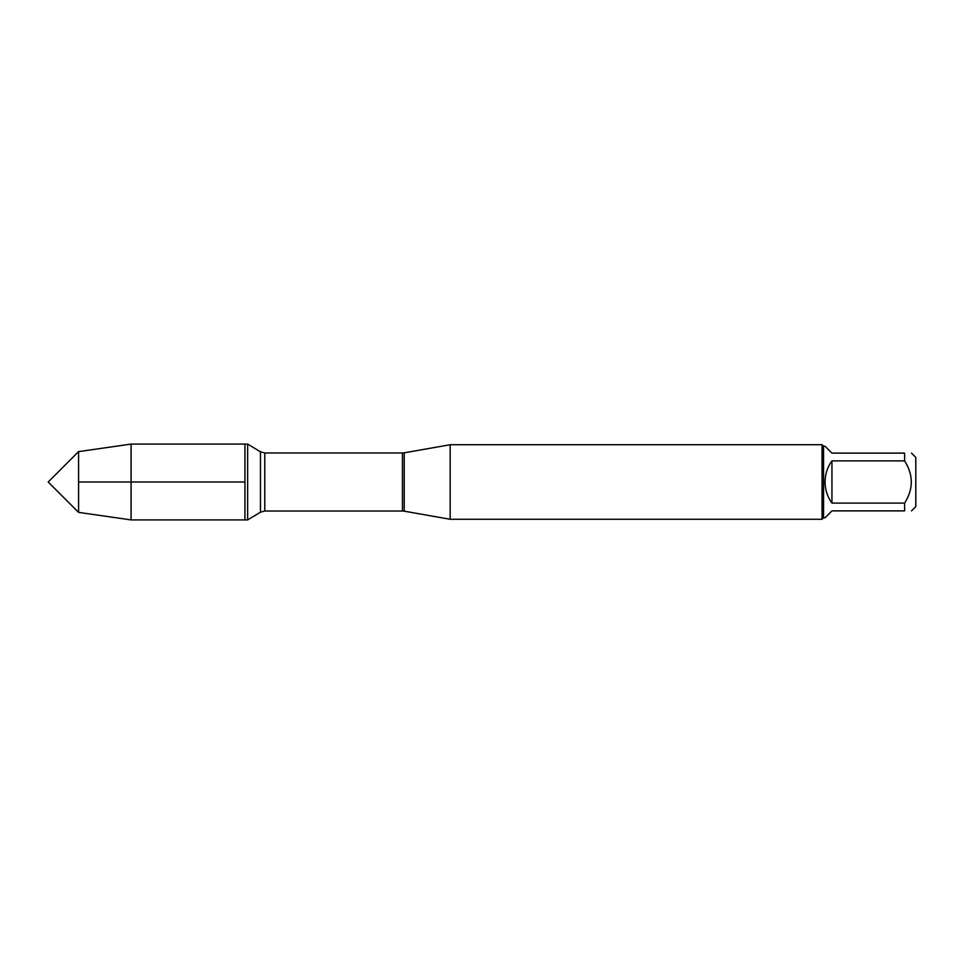 <?xml version="1.0" encoding="UTF-8"?>
<svg xmlns="http://www.w3.org/2000/svg" width="964" height="964" viewBox="0 0 964 964"><rect width="100%" height="100%" fill="white"/><g stroke="black" fill="none" stroke-linecap="round" stroke-linejoin="round"><path stroke-width="1.45" d="M247.652 519.909L247.652 444.091L244.94 444.091L244.94 519.909L244.94 444.091L131.08 444.091L131.08 519.909L247.652 519.909L260.461 512.209L260.461 451.791L247.652 444.091M450.164 482L450.164 519.271L822.063 519.271L822.063 444.729L450.164 444.729L450.164 482M911.51 453.116L915.8 457.406L915.8 506.594L911.51 510.884M831.944 510.884L825.051 517.776L823.557 517.776L823.557 446.224L825.051 446.224L831.944 453.116L904.618 453.116C913.511 453.116 913.511 453.116 904.618 453.116L904.618 460.888C913.511 474.963 913.511 489.037 904.618 503.112L904.618 510.884C913.511 510.884 913.511 510.884 904.618 510.884L831.944 510.884M831.944 460.888C827.413 467.191 825.124 474.24 825.051 482C825.124 489.76 827.413 496.809 831.944 503.112L831.944 460.888L904.618 460.888M831.944 503.112L904.618 503.112M78.578 512.378L48.2 482L78.578 451.622L78.578 512.378L131.08 519.909M244.94 482L78.578 482L244.94 482M404.217 511.173L402.446 511.016L402.446 452.984L404.217 452.827L404.217 511.173L450.164 519.271M402.446 452.984L264.787 452.984L264.787 511.016L260.461 512.209M404.217 452.827L450.164 444.729M402.446 511.016L264.787 511.016M264.787 452.984L260.461 451.791M823.557 446.224L822.063 444.729M823.557 517.776L822.063 519.271M78.578 451.622L131.08 444.091"/></g></svg>
